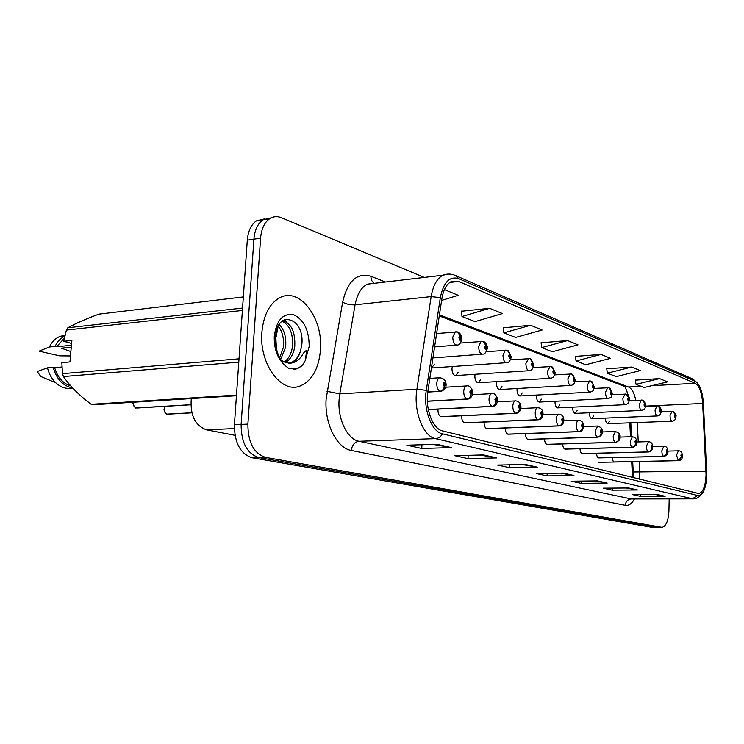 <?xml version="1.0" encoding="UTF-8"?>
<svg xmlns="http://www.w3.org/2000/svg" width="744" height="744" viewBox="0 0 744 744"><rect width="100%" height="100%" fill="white"/><g stroke="black" fill="none" stroke-linecap="round" stroke-linejoin="round"><path stroke-width="1.12" d="M589.443 412.771L589.434 413.032C589.546 416.566 590.401 418.444 591.982 418.658L593.684 415.961M572.657 407.163L572.638 407.61C572.759 411.265 573.652 413.19 575.326 413.394L577.102 410.623M555.052 401.276L555.005 401.927C555.136 405.694 556.084 407.675 557.851 407.87L559.702 405.015M536.554 395.064L536.489 395.957C536.619 399.853 537.624 401.881 539.502 402.058L541.418 399.128M517.117 388.517L517.006 389.67C517.145 393.706 518.215 395.799 520.205 395.948L522.204 392.944M496.648 381.607L496.481 383.058C496.639 387.233 497.773 389.382 499.884 389.521L501.968 386.415M475.081 374.288L474.839 376.073C474.998 380.407 476.216 382.63 478.466 382.732L480.633 379.533M452.315 366.532L451.971 368.699C452.147 373.209 453.44 375.497 455.849 375.562L458.099 372.27M605.458 418.1L605.458 418.193C605.57 421.634 606.369 423.466 607.876 423.68L609.513 421.048M484.046 422.071L484.037 422.229C484.167 426.349 485.293 428.498 487.422 428.684M461.661 415.794L461.633 416.212C461.773 420.481 462.973 422.704 465.242 422.862M438.002 409.135L437.937 409.842C438.095 414.287 439.379 416.575 441.797 416.705M627.871 395.157L626.625 390.163M632.465 477.462L631.702 461.652M630.475 436.756L629.796 422.834M431.399 368.048L434.273 364.579M596.493 453.273C596.762 456.239 597.562 457.783 598.892 457.913M579.985 448.725C580.246 451.85 581.092 453.487 582.524 453.626M562.678 443.945C562.92 447.246 563.812 448.976 565.356 449.125M544.496 438.904C544.71 442.401 545.659 444.233 547.324 444.401M525.376 433.603C525.562 437.314 526.566 439.258 528.38 439.434M505.26 427.995C505.399 431.939 506.459 434.003 508.44 434.198M612.247 457.607C612.526 460.415 613.289 461.885 614.516 462.005M234.965 435.305L206.479 429.818C195.077 425.605 190.018 415.189 191.292 398.589M320.469 349.866C323.249 318.237 299.73 286.626 279.697 297.767C269.449 303.571 263.516 315.112 261.869 332.401C259.079 363.649 281.176 393.632 299.776 386.136C311.866 381.077 318.767 368.987 320.469 349.866C323.249 318.237 299.73 286.626 279.697 297.767C269.449 303.571 263.516 315.112 261.869 332.401C259.079 363.649 281.176 393.632 299.776 386.136C311.866 381.077 318.767 368.987 320.469 349.866M706.047 474.765C705.535 485.962 703.145 492.23 698.867 493.57L442.615 430.925C432.766 429.093 424.973 408.558 427.884 391.316L441.862 298.772C443.377 289.834 446.521 284.087 451.31 281.52L458.667 281.437L695.203 383.281C699.36 385.885 701.843 392.618 702.662 403.471L706.047 474.765M706.791 474.97L703.406 403.425C702.513 391.539 699.788 384.155 695.24 381.281L458.788 278.665C449.636 275.885 443.489 282.209 440.327 297.647L426.293 390.34C423.085 409.293 431.669 431.864 442.485 433.826L697.816 495.523C703.099 495.383 706.093 488.529 706.791 474.97M264.641 218.857L256.401 220.856C251.137 224.595 248.105 231.031 247.296 240.154L234.416 424.74L241.121 424.433C241.177 442.671 247.101 453.719 258.903 457.579L656.98 527.31L258.903 457.579C247.101 453.719 241.177 442.671 241.121 424.433L253.909 239.159L241.121 424.433L247.892 424.117C247.947 442.429 253.862 453.524 265.627 457.393L662.021 527.356C666.094 526.287 668.4 520.744 668.93 510.728L669.172 498.926M271.234 217.806L262.985 219.796C257.75 223.535 254.718 229.989 253.909 239.159C254.718 229.989 257.75 223.535 262.985 219.796L271.234 217.806M436.737 444.27L406.884 445.219L421.783 448.483L451.357 447.6L436.737 444.27M432.906 444.391L451.357 447.6M421.969 444.735L421.783 448.483M483.591 454.937L454.677 455.681L468.023 458.602L496.657 457.913L483.591 454.937M480.131 455.03L496.657 457.913M468.162 455.337L468.023 458.602M525.543 464.498L497.55 465.065L509.556 467.697L537.289 467.167L525.543 464.498M522.4 464.563L537.289 467.167M509.668 464.814L509.556 467.697M657.082 494.453L632.372 494.583L640.649 496.388L665.136 496.285L657.082 494.453M654.832 494.462L665.136 496.285M640.696 494.537L640.649 496.388M628.652 487.98L603.179 488.185L612.21 490.166L637.45 489.98L628.652 487.98M626.225 487.999L637.45 489.98M612.266 488.111L612.21 490.166M597.534 480.894L571.262 481.201L581.148 483.368L607.178 483.089L597.534 480.894M594.902 480.922L607.178 483.089M581.213 481.08L581.148 483.368M563.329 473.1L536.21 473.528L547.082 475.909L573.94 475.518L563.329 473.1M560.455 473.147L573.94 475.518M547.175 473.351L547.082 475.909M424.275 277.419L281.446 217.713C277.252 216.011 273.308 216.346 269.626 218.727C264.399 222.475 261.386 228.947 260.586 238.145L247.892 424.117M489.654 308.314L462.005 316.526L475.025 321.594L502.405 313.587L489.654 308.314L461.42 311.243M441.62 300.418L458.211 295.312L444.428 289.611M601.124 354.414L576.051 360.97L585.742 364.746L610.582 358.329L601.124 354.414L575.447 356.385M631.656 367.043L607.355 373.172L616.218 376.622L640.296 370.614L631.656 367.043L606.76 368.782M659.584 378.594L636.018 384.341L644.155 387.512L667.508 381.867L659.584 378.594L635.423 380.128M530.63 325.258L503.883 332.847L515.629 337.423L542.116 330.011L530.63 325.258L503.288 327.816M567.607 340.557L541.706 347.588L552.355 351.735L578.004 344.853L567.607 340.557L541.111 342.789M541.706 347.588L541.093 342.659M576.051 360.97L575.428 356.255M607.355 373.172L606.741 368.661M636.018 384.341L635.404 380.007M503.883 332.847L503.279 327.686M462.005 316.526L461.41 311.104M234.416 424.74C234.462 442.913 240.396 453.924 252.225 457.765L651.326 527.217L656.682 527.31M614.265 462.005L678.454 460.676L682.192 455.877C681.811 453.654 681.383 453.524 680.909 455.495L681.495 457.309L681.299 455.607L681.523 455.03L681.811 455.765L681.551 457.328M681.495 457.309L678.286 460.629L676.529 455.179L678.379 450.827M614.088 461.95L678.286 460.629M675.961 416.621C675.701 419.421 674.483 420.937 672.316 421.188C670.911 420.955 670.158 419.067 670.037 415.524L672.018 411.293L672.827 411.376L675.115 414.454L674.455 415.868C674.855 418.137 675.292 418.286 675.766 416.342L675.171 414.473L675.375 416.203L675.152 416.77L674.855 416.008L675.115 414.454M675.171 414.473L673.227 411.497M598.613 457.904L664.206 456.398L666.317 455.105L667.684 451.515C667.284 449.227 666.838 449.097 666.345 451.106L666.95 452.975L666.745 451.227L666.987 450.632L667.284 451.394L667.015 452.994M666.95 452.975L663.676 456.37C662.504 455.626 661.89 453.766 661.844 450.78L663.778 446.344M598.427 457.858L663.676 456.37M582.217 453.617L648.898 451.934L651.047 450.604L652.469 446.93C652.051 444.587 651.577 444.447 651.056 446.502L651.697 448.418L651.484 446.633L651.725 446.028L652.051 446.8L651.753 448.437M651.697 448.418L650.656 450.855L648.359 451.906C647.122 451.134 646.48 449.218 646.434 446.168L648.47 441.638M582.013 453.57L648.359 451.906M565.012 449.116L632.456 447.274C634.427 447.005 635.516 445.805 635.729 443.657L636.483 442.113C636.046 439.713 635.543 439.565 634.995 441.666L635.664 443.638L635.441 441.806L635.702 441.183L636.036 441.983L635.729 443.657M635.664 443.638L634.604 446.13L632.261 447.218C630.959 446.419 630.289 444.447 630.242 441.322L632.391 436.691M564.798 449.069L632.261 447.218M546.942 444.391L615.53 442.345C617.539 442.066 618.655 440.829 618.869 438.625L619.668 437.053C619.203 434.58 618.683 434.431 618.106 436.579L618.803 438.607L618.571 436.728L618.841 436.096L619.194 436.914L618.869 438.625M618.803 438.607C618.506 440.783 617.343 442.01 615.325 442.289C613.958 441.452 613.261 439.434 613.214 436.217L615.474 431.492M546.728 444.335L615.325 442.289M657.166 405.815L657.994 405.899L660.309 409.051L659.621 410.483C660.03 412.808 660.486 412.976 660.988 410.986L660.374 409.07L660.579 410.837L660.356 411.413L660.03 410.632L660.309 409.051M660.374 409.07L658.394 406.029M641.579 400.067L642.425 400.151L644.769 403.369L644.044 404.838C644.471 407.219 644.955 407.396 645.485 405.359L644.834 403.388L645.048 405.201L644.816 405.787L644.481 404.996L644.769 403.369M644.834 403.388L642.825 400.281M625.192 394.032L626.067 394.115L628.438 397.398L627.676 398.896C628.122 401.351 628.624 401.528 629.182 399.444L628.503 397.426L628.736 399.286L628.485 399.881L628.131 399.063L628.438 397.398M628.503 397.426L626.467 394.246M71.266 347.188L61.389 348.183L70.875 351.568M275.708 335.284L276.442 348.797M279.27 324.533C284.357 329.843 286.468 337.404 285.612 347.206L280.609 359.612M278.321 326.197C282.506 331.685 284.18 338.752 283.343 347.411L279.679 357.948M282.711 320.738C291.378 323.315 295.396 331.871 294.764 346.397C293.61 354.06 290.513 359.436 285.464 362.523M282.023 321.296C289.742 324.998 293.22 333.433 292.466 346.602C291.471 353.539 288.737 358.682 284.273 362.021M288.895 363.249L291.843 362.681C295.759 361.082 298.558 357.492 300.232 351.903L301.683 345.793C305.719 317.948 277.056 308.369 275.568 336.707C275.113 348.527 278.228 358.078 284.906 365.351L288.932 368.578L297.33 368.754L302.427 365.434L305.198 360.701L306.788 350.257C304.901 351.187 303.31 352.982 302.018 355.623C298.4 360.766 294.038 363.305 288.932 363.249L282.367 360.952L280.562 359.566M300.232 351.903C297.991 357.65 294.764 361.277 290.569 362.784L288.765 363.239M71.601 343.449L63.77 341.291L71.87 340.445L69.955 361.928L61.845 362.672L62.468 373.655L63.445 376.548C70.02 386.164 79.264 395.417 91.186 404.299L93.502 404.745L236.434 395.743M61.975 366.987L54.656 367.638C57.539 377.413 62.915 383.495 70.764 385.894M54.656 367.638L53.177 367.313C56.544 379.189 63.017 386.062 72.605 387.931M53.177 367.313L47.486 367.815C48.974 373.916 51.745 378.91 55.8 382.816C61.055 387.568 66.709 389.326 72.745 388.08M47.486 367.815L37.2 371.544L40.836 376.52L49.281 380.072M91.186 404.299L236.48 395.083M238.778 362.142L63.445 376.548M62.468 373.655L239.01 358.813M242.386 310.453L66.383 330.076L63.77 341.291M243.334 296.93L98.961 314.135C86.072 318.869 75.693 323.417 67.825 327.769L242.553 308.053M67.825 327.769L66.383 330.076M64.384 338.241L56.553 346.76L71.443 345.253M64.858 336.13C60.683 338.148 57.418 341.58 55.084 346.416L56.553 346.76M65.072 335.2L60.022 336.372C55.456 338.288 51.913 341.831 49.392 346.992L55.084 346.416M70.485 355.948L59.557 355.827L39.097 351.131L49.392 346.992M302.427 365.434L296.875 368.782L293.927 369.433M301.19 334.037L301.962 341.115M284.738 319.576L287.007 322.403M527.952 439.425L597.711 437.156C599.757 436.868 600.892 435.593 601.115 433.334L601.952 431.725C601.478 429.186 600.929 429.018 600.315 431.222L601.05 433.306L600.808 431.371L601.087 430.729L601.459 431.576L601.115 433.334M601.05 433.306C600.734 435.547 599.552 436.802 597.497 437.091C596.056 436.226 595.321 434.143 595.274 430.85L597.655 426.014M527.719 439.369L597.497 437.091M507.957 434.198L578.916 431.678C580.999 431.371 582.161 430.06 582.394 427.744L583.277 426.098C582.775 423.485 582.199 423.317 581.538 425.577L582.32 427.716L582.068 425.735L582.357 425.075L582.757 425.94L582.394 427.744M582.32 427.716C581.994 430.013 580.785 431.315 578.683 431.613C577.177 430.711 576.395 428.572 576.349 425.187C576.535 422.35 577.26 420.704 578.544 420.258L578.869 420.239M507.715 434.133L578.683 431.613M486.874 428.684L559.07 425.894C561.19 425.577 562.371 424.229 562.613 421.839L563.552 420.155C563.022 417.477 562.408 417.291 561.72 419.607L562.529 421.82L562.269 419.774L562.576 419.095L563.003 419.997L562.613 421.839M562.529 421.82C562.194 424.173 560.957 425.512 558.828 425.828C557.228 424.889 556.41 422.676 556.363 419.198C556.549 416.324 557.321 414.641 558.66 414.166L559.023 414.138M486.623 428.618L558.828 425.828M607.96 387.68L608.852 387.764L611.261 391.121L610.443 392.655C610.917 395.166 611.447 395.362 612.042 393.232L611.326 391.149L611.559 393.055L611.308 393.669L610.926 392.823L611.261 391.121M611.326 391.149L609.262 387.894M589.797 380.984L590.717 381.067L593.154 384.509L592.289 386.071C592.782 388.656 593.34 388.852 593.972 386.675L593.228 384.536L593.47 386.489L593.201 387.122L592.801 386.248L593.154 384.509M593.228 384.536L591.127 381.198M570.639 373.916L571.578 374L574.043 377.524L573.14 379.124C573.652 381.784 574.247 381.998 574.907 379.766L574.126 377.552L574.377 379.57L574.098 380.212L573.671 379.31L574.043 377.524M574.126 377.552L571.996 374.139M464.628 422.871L538.07 419.783C540.237 419.449 541.437 418.054 541.688 415.598L542.692 413.878C542.134 411.107 541.483 410.911 540.749 413.292L541.604 415.571L541.334 413.469L541.651 412.781L542.106 413.701L541.688 415.598M541.604 415.571C541.251 417.998 539.986 419.374 537.819 419.709C536.117 418.723 535.252 416.445 535.224 412.864C535.42 409.944 536.219 408.233 537.614 407.721L538.033 407.684M464.349 422.797L537.819 419.709M441.099 416.714L515.825 413.301C518.029 412.948 519.266 411.516 519.526 408.986L520.586 407.219C520 404.364 519.312 404.159 518.521 406.605L519.433 408.958L519.145 406.791L519.479 406.084L519.963 407.033L519.526 408.986M519.433 408.958C519.061 411.451 517.768 412.874 515.555 413.218C513.76 412.195 512.849 409.842 512.811 406.159C513.016 403.192 513.853 401.435 515.313 400.895L515.797 400.849M440.811 416.64L515.555 413.218M428.33 409.591L492.221 406.419C494.462 406.057 495.718 404.569 495.988 401.965L497.122 400.16C496.508 397.212 495.774 396.989 494.937 399.5L495.895 401.937L495.588 399.695L495.941 398.979L496.471 399.965L495.988 401.965M495.895 401.937C495.513 404.504 494.183 405.973 491.933 406.336C490.026 405.266 489.059 402.829 489.022 399.035C489.245 396.031 490.11 394.236 491.626 393.65L492.203 393.595M428.312 409.498L491.933 406.336M165.205 406.326L164.219 409.033C164.201 411.683 165.122 413.385 166.991 414.12L166.944 414.11M167.586 414.194L191.859 412.836L167.186 414.11M427.354 401.258L467.111 399.11C469.399 398.719 470.692 397.184 470.971 394.497L472.18 392.646C471.529 389.605 470.747 389.372 469.845 391.949L470.868 394.469L470.552 392.153L470.915 391.418L471.482 392.441L470.971 394.497M470.868 394.469C470.468 397.119 469.111 398.635 466.814 399.026C464.777 397.901 463.754 395.38 463.726 391.465C463.958 388.424 464.861 386.592 466.442 385.95L467.102 385.885M427.354 401.156L466.814 399.026M165.177 406.326L164.182 409.033C163.168 409.451 166.526 415.357 166.972 414.12L191.84 412.762M133.278 402.244L133.222 402.709C133.195 405.443 134.162 407.191 136.143 407.954L136.096 407.945C135.603 409.126 132.162 403.341 133.185 402.718L133.241 402.244M136.784 408.038L190.817 404.783L136.347 407.945M427.781 392.06L440.374 391.316C442.708 390.907 444.019 389.317 444.317 386.545L445.6 384.648C444.912 381.495 444.084 381.254 443.117 383.904L444.205 386.517L443.87 384.127L444.242 383.374L444.856 384.425L444.317 386.545M444.205 386.517C443.777 389.252 442.392 390.814 440.048 391.223C437.881 390.042 436.793 387.438 436.774 383.393C437.016 380.324 437.946 378.445 439.583 377.757L440.374 377.664M427.791 391.949L440.048 391.223M136.143 407.954L190.817 404.708M550.393 366.448L551.36 366.541L553.861 370.149L552.894 371.777C553.434 374.52 554.057 374.743 554.773 372.456L553.936 370.177L554.206 372.251L553.917 372.902L553.462 371.981L553.861 370.149M553.936 370.177L551.778 366.68M528.965 358.552L529.97 358.645L532.49 362.347L531.467 364.002C532.034 366.829 532.695 367.071 533.448 364.727L532.574 362.375L532.862 364.514L532.555 365.174L532.062 364.225L532.49 362.347M532.574 362.375L530.388 358.785M506.264 350.182L507.287 350.275L509.835 354.07L508.747 355.762C509.352 358.682 510.049 358.933 510.858 356.534L509.928 354.098L510.226 356.302L509.91 356.981L509.38 355.995L509.835 354.07M509.928 354.098L507.706 350.415M482.149 341.291L483.2 341.384L485.786 345.272L484.623 347.02C485.255 350.024 485.999 350.294 486.864 347.829L485.879 345.309L486.195 347.588L485.869 348.276L485.293 347.262L485.786 345.272M485.879 345.309L483.628 341.524M456.5 331.833L457.579 331.926L460.192 335.925L458.946 337.702C459.615 340.817 460.415 341.105 461.336 338.567L460.294 335.963L460.62 338.306L460.285 339.013L459.662 337.962L460.192 335.925M460.294 335.963L458.006 332.075M234.314 428.581L206.479 429.818M639.561 479.201L639.198 461.494M634.409 499.038C631.768 503.79 628.717 505.892 625.267 505.325L351.308 450.455C352.042 445.024 354.609 441.964 359.027 441.276L631.265 498.954L693.017 498.852M351.308 450.455C336.79 448.195 324.338 423.494 326.123 399.11L342.621 302.148C347.606 281 356.99 272.36 370.791 276.219L385.429 282.004M426.293 390.34L416.919 389.214L339.776 393.883L339.069 400.095C337.683 419.551 347.476 439.332 359.027 441.276L435.5 438.635C423.113 436.496 413.218 410.8 416.919 389.214L431.157 296.605C433.055 285.566 436.97 278.442 442.903 275.215L448.241 274.08M455.96 275.717L692.283 378.77L695.24 381.281M458.788 278.665L455.207 275.392C451.124 273.699 447.023 273.643 442.903 275.215L367.49 284.124C361.249 287.286 357.111 294.178 355.074 304.808L339.776 393.883L327.025 391.316M440.327 297.647L431.157 296.605L355.074 304.808C350.405 305.068 346.258 304.184 342.621 302.148M442.485 433.826C440.755 436.812 438.43 438.411 435.5 438.635L692.413 498.759L697.816 495.523M701.964 493.802C699.276 497.262 696.496 498.936 693.631 498.852L631.265 498.954C627.713 499.345 625.713 501.475 625.267 505.325M265.627 457.393L252.225 457.765M661.388 527.319L651.326 527.217M260.586 238.145L247.296 240.154M375.125 283.222L374.093 283.343M373.674 283.018L371.433 280.209L370.791 276.219M458.667 281.437L449.776 282.45M705.982 471.157L633.218 471.994L632.707 461.633M702.662 403.471L645.68 406.103M638.24 441.945L637.283 422.546M635.776 400.319C634.288 393.018 631.879 388.573 628.541 386.992L439.434 314.879M695.203 383.281L651.642 385.699M641.021 386.294L628.541 386.992L624.244 386.229M633.209 471.78L633.246 477.657M562.762 473.11L573.001 475.444M596.986 480.894L606.267 483.005M628.122 487.98L636.566 489.905M656.561 494.453L664.28 496.211M524.957 464.507L536.312 467.093M482.986 454.956L495.653 457.839M436.105 444.289L450.315 447.525M682.388 456.1C682.536 458.639 681.299 460.164 678.686 460.685L678.454 460.676M667.898 451.748C668.196 453.803 666.931 455.365 664.113 456.435L663.853 456.425M652.693 447.191C652.711 449.692 651.428 451.283 648.824 451.971L648.536 451.961M636.725 442.401C637.338 444.214 636.027 445.842 632.772 447.284L632.456 447.274M619.919 437.36C620.543 439.202 619.203 440.867 615.883 442.355L615.53 442.345M661.202 411.293C660.932 414.12 659.686 415.673 657.482 415.942C656.003 415.719 655.204 413.776 655.073 410.13L657.008 405.796M645.708 405.694C644.276 410.344 645.559 408.614 641.914 410.437C640.351 410.223 639.505 408.233 639.375 404.466L641.402 400.039M629.433 399.807C627.936 404.55 629.34 402.718 625.565 404.662C623.909 404.457 623.016 402.402 622.877 398.514L625.006 394.004M305.198 360.701L309.178 346.499C309.132 330.392 303.989 319.808 293.731 314.74C283.055 312.964 276.573 320.078 274.276 336.093C273.941 348.899 277.484 358.645 284.906 365.351M602.231 432.059C602.835 433.947 601.468 435.649 598.111 437.156L597.711 437.156M583.575 426.47C583.24 429.548 581.836 431.288 579.362 431.687L578.916 431.678M563.868 420.565C563.543 423.652 562.111 425.428 559.572 425.903L559.07 425.894M612.303 393.623C610.815 398.356 612.163 396.617 608.36 398.57C606.602 398.384 605.653 396.273 605.504 392.246L607.755 387.643M594.251 387.113C592.791 391.772 594.112 390.182 590.243 392.162C588.374 391.986 587.36 389.819 587.211 385.652L589.574 380.937M575.214 380.24C574.945 383.104 573.587 384.825 571.122 385.392C569.132 385.243 568.063 383.011 567.895 378.687L570.397 373.869M543.027 414.324C542.748 417.375 541.288 419.188 538.647 419.774L538.07 419.783M520.949 407.721C520.623 410.818 519.135 412.678 516.485 413.292L515.825 413.301M497.522 400.709C497.113 403.918 495.597 405.815 492.974 406.41L492.221 406.419M472.617 393.26C472.142 396.543 470.608 398.486 467.985 399.091L467.111 399.11M446.075 385.327C446.093 387.819 444.531 389.8 441.387 391.279L440.374 391.316M555.089 372.986C554.866 375.794 553.48 377.552 550.941 378.25C548.812 378.129 547.658 375.822 547.482 371.321L550.132 366.401M533.801 365.304C532.713 369.089 531.309 370.875 529.579 370.679C527.301 370.596 526.073 368.215 525.878 363.537L528.677 358.506M511.23 357.167C510.17 360.952 508.738 362.774 506.952 362.654C504.506 362.616 503.176 360.152 502.972 355.269L505.306 350.201L505.939 350.126M487.274 348.536C486.241 352.293 484.79 354.163 482.93 354.125C480.299 354.153 478.866 351.605 478.643 346.499L481.061 341.319L481.796 341.226M461.773 339.357C460.75 343.114 459.29 345.011 457.393 345.049C454.556 345.151 453.003 342.519 452.752 337.162L455.244 331.88L456.1 331.759M698.867 493.57L698.356 493.57M697.714 383.318L693.064 379.124M661.723 527.356L656.98 527.31M269.626 218.727L256.401 220.856M628.457 395.873L625.081 386.545L439.267 315.94M631.479 436.719L630.8 422.797M276.117 336.958L278.051 326.765M667.889 451.097L678.221 450.836C680.834 450.576 682.229 452.287 682.397 455.96M598.343 462.34L678.519 460.685M661.174 411.739L672.827 411.376M607.653 423.689L672.102 421.197M675.971 416.445C676.454 415.598 675.775 414.064 673.934 411.86M652.693 446.651L663.611 446.344C666.261 446.037 667.694 447.786 667.898 451.599M598.697 457.913L663.927 456.435M636.725 441.983L648.275 441.638C651.205 441.834 652.674 443.629 652.702 447.023M582.301 453.626L648.619 451.971M619.929 437.091L632.168 436.7C635.311 437.184 636.836 439.025 636.725 442.215M565.105 449.134L632.539 447.293M602.333 431.957L615.223 431.501C619.148 432.757 620.719 434.645 619.929 437.156M547.045 444.41L615.623 442.364M645.653 406.317L657.994 405.899M591.722 418.667L657.25 415.952M661.211 411.088C661.695 410.158 660.988 408.596 659.11 406.391M629.34 400.644L642.425 400.151M575.038 413.404L641.654 410.456M645.718 405.48C646.183 404.42 645.457 402.811 643.551 400.644M612.173 394.673L626.067 394.115M557.526 407.879L625.258 404.671M629.443 399.575C629.805 398.124 629.061 396.468 627.211 394.618M290.569 362.784L288.932 363.249M40.836 376.52L55.8 382.816M60.022 336.372L64.923 335.842M583.566 426.554L597.376 426.033C601.394 427.251 603.012 429.186 602.24 431.836M528.054 439.444L597.804 437.165M563.85 420.862L578.544 420.258C581.91 420.62 583.584 422.611 583.584 426.219M508.059 434.217L579.018 431.697M542.981 414.854L558.66 414.166C562.064 414.436 563.812 416.482 563.887 420.295M486.985 428.702L559.172 425.912M594.056 388.414L608.852 387.764M539.13 402.076L608.015 398.589M612.312 393.362L610.006 388.266M574.935 381.821L590.717 381.067M519.777 395.975L589.843 392.181M594.261 386.824L591.88 381.579M554.708 374.883L571.578 374M499.401 389.549L570.667 385.42M575.224 379.914L572.759 374.52M520.856 408.521L537.614 407.721C541.13 407.945 542.943 410.046 543.046 414.017M464.74 422.88L538.172 419.802M497.364 401.825L515.313 400.895C518.894 401.016 520.781 403.174 520.967 407.377M441.211 416.733L515.936 413.32M472.356 394.729L491.626 393.65C494.797 392.144 498.117 398.207 497.541 400.328M428.33 409.618L492.323 406.438M445.693 387.215L466.442 385.95C469.65 384.323 473.435 390.833 472.635 392.832M427.354 401.276L467.213 399.128M429.837 378.398L439.583 377.757C443.954 378.259 446.121 380.621 446.102 384.843M427.772 392.079L440.457 391.335M533.281 367.564L551.36 366.541M477.899 382.769L550.402 378.278M555.108 372.623L552.55 367.062M510.514 359.836L529.97 358.645M455.198 375.608L528.965 370.717M533.82 364.904L531.169 359.175M486.288 351.67L507.287 350.275M431.408 368.01L506.227 362.7M511.258 356.72L508.505 350.805M460.424 343.031L483.2 341.384M432.924 357.929L482.084 354.191M487.301 348.034C487.45 345.867 486.492 343.83 484.428 341.924M436.616 333.535L457.579 331.926M434.589 346.909L456.388 345.132M461.81 338.799C461.95 336.455 460.954 334.354 458.825 332.466"/></g></svg>

